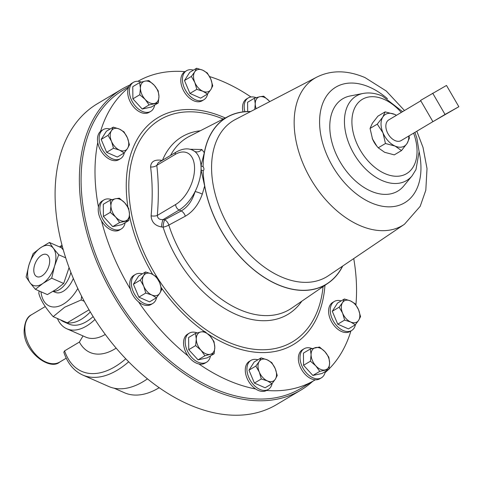 <?xml version="1.0" encoding="UTF-8"?>
<svg xmlns="http://www.w3.org/2000/svg" width="483" height="483" viewBox="0 0 483 483"><rect width="100%" height="100%" fill="white"/><g stroke="black" fill="none" stroke-linecap="round" stroke-linejoin="round"><path stroke-width="0.72" d="M35.193 275.298A12.087 6.865 -66.2 0 0 36.998 276.711A12.087 6.865 -66.2 0 0 46.253 271.579A12.087 6.865 -66.2 0 0 46.748 254.589A12.087 6.865 -66.2 0 0 37.227 259.606A12.087 6.865 -66.2 0 0 35.193 275.298M311.97 348.521A16.905 10.874 59.2 0 0 306.252 347.917A16.905 10.874 59.2 0 0 304.097 348.762A16.905 10.874 59.2 0 0 302.545 367.285A16.905 10.874 59.2 0 0 319.251 378.654A16.905 10.874 59.2 0 0 321.406 377.809A16.905 10.874 59.2 0 0 325.282 371.548M141.314 82.08A16.905 10.874 59.2 0 0 135.59 81.476A16.905 10.874 59.2 0 0 133.435 82.321L131.787 83.305A16.905 10.874 59.2 0 0 128.315 87.9A173.62 111.688 59.2 0 0 100.573 131.31A16.905 10.874 59.2 0 0 99.112 133.006A16.905 10.874 59.2 0 0 97.765 142.509A173.62 111.688 59.2 0 0 95 173.409A173.62 111.688 59.2 0 0 98.441 207.05A16.905 10.874 59.2 0 0 98.218 209.827A16.905 10.874 59.2 0 0 101.515 220.846A173.62 111.688 59.2 0 0 130.428 289.22A16.905 10.874 59.2 0 0 131.503 292.33A16.905 10.874 59.2 0 0 138.555 301.911A173.62 111.688 59.2 0 0 187.959 355.808A16.905 10.874 59.2 0 0 190.042 358.416A16.905 10.874 59.2 0 0 198.966 363.995A173.62 111.688 59.2 0 0 255.622 388.966A16.905 10.874 59.2 0 0 258.163 390.373A16.905 10.874 59.2 0 0 266.562 390.451A173.62 111.688 59.2 0 0 314.644 380.193A173.62 111.688 59.2 0 0 315.29 379.807A16.905 10.874 59.2 0 0 317.603 379.638A16.905 10.874 59.2 0 0 319.758 378.793L321.406 377.809M432.901 121.65L401.095 140.601A12.051 7.752 -120.8 0 1 388.163 134.039A12.051 7.752 -120.8 0 1 388.761 119.899L420.79 100.814M142.328 273.855A16.905 10.874 59.2 0 0 135.451 274.435A16.905 10.874 59.2 0 0 133.151 291.352A16.905 10.874 59.2 0 0 152.755 303.481A16.905 10.874 59.2 0 0 156.558 297.613M138.555 301.911A16.905 10.874 59.2 0 0 151.107 304.465L152.755 303.481M133.435 82.321A16.905 10.874 59.2 0 0 131.889 100.844A16.905 10.874 59.2 0 0 148.589 112.213A16.905 10.874 59.2 0 0 150.744 111.368A16.905 10.874 59.2 0 0 154.626 105.107M128.315 87.9A16.905 10.874 59.2 0 0 132.499 105.511A16.905 10.874 59.2 0 0 146.941 113.197A16.905 10.874 59.2 0 0 149.096 112.352L150.744 111.368M341.203 300.891A16.905 10.874 59.2 0 0 334.321 301.47A16.905 10.874 59.2 0 0 331.875 303.879A16.905 10.874 59.2 0 0 335.093 323.749A16.905 10.874 59.2 0 0 351.63 330.517A16.905 10.874 59.2 0 0 354.081 328.108A16.905 10.874 59.2 0 0 355.434 324.648M334.321 301.47L332.672 302.449A16.905 10.874 59.2 0 0 330.221 304.864A16.905 10.874 59.2 0 0 333.445 324.733A16.905 10.874 59.2 0 0 349.982 331.501L351.63 330.517M197.149 332.914A16.905 10.874 59.2 0 0 189.276 333.155A16.905 10.874 59.2 0 0 191.697 357.432A16.905 10.874 59.2 0 0 206.585 362.202A16.905 10.874 59.2 0 0 210.461 355.941M198.966 363.995A16.905 10.874 59.2 0 0 204.937 363.186L206.585 362.202M110.094 129.033A16.905 10.874 59.2 0 0 103.211 129.613A16.905 10.874 59.2 0 0 100.76 132.022A16.905 10.874 59.2 0 0 103.978 151.891A16.905 10.874 59.2 0 0 120.521 158.659A16.905 10.874 59.2 0 0 122.966 156.251A16.905 10.874 59.2 0 0 124.324 152.797M97.765 142.509A16.905 10.874 59.2 0 0 106.381 157.15A16.905 10.874 59.2 0 0 118.866 159.644L120.521 158.659M256.129 97.687A16.905 10.874 59.2 0 0 248.256 97.928A16.905 10.874 59.2 0 0 244.869 111.688M248.256 97.928L246.608 98.912A16.905 10.874 59.2 0 0 243.027 111.881M257.886 359.781A16.905 10.874 59.2 0 0 251.003 360.36A16.905 10.874 59.2 0 0 247.833 374.856A16.905 10.874 59.2 0 0 259.812 389.389A16.905 10.874 59.2 0 0 268.313 389.407A16.905 10.874 59.2 0 0 272.116 383.538M266.562 390.451A16.905 10.874 59.2 0 0 266.664 390.391L268.313 389.407M111.821 199.69A16.905 10.874 59.2 0 0 103.948 199.932A16.905 10.874 59.2 0 0 99.866 208.843A16.905 10.874 59.2 0 0 107.57 225.44A16.905 10.874 59.2 0 0 121.257 228.978A16.905 10.874 59.2 0 0 125.133 222.717M101.515 220.846A16.905 10.874 59.2 0 0 119.603 229.962L121.257 228.978M193.411 70.144A16.905 10.874 59.2 0 0 186.529 70.723A16.905 10.874 59.2 0 0 183.353 85.225A16.905 10.874 59.2 0 0 195.331 99.752A16.905 10.874 59.2 0 0 203.838 99.77A16.905 10.874 59.2 0 0 207.642 93.907M137.915 81.307A173.62 111.688 59.2 0 1 184.983 71.647A16.905 10.874 59.2 0 0 184.88 71.707A16.905 10.874 59.2 0 0 181.705 86.203A16.905 10.874 59.2 0 0 193.683 100.736A16.905 10.874 59.2 0 0 202.19 100.754L203.838 99.77M128.677 361.797A83.613 47.479 113.8 0 1 117.176 370.25A83.613 47.479 113.8 0 1 82.702 375.019L108.639 386.448A83.613 47.479 -66.2 0 0 143.107 381.679A83.613 47.479 -66.2 0 0 147.46 378.859M94.952 319.462A47.708 27.09 113.8 0 1 86.475 326.055A47.708 27.09 113.8 0 1 66.805 328.778A47.708 27.09 113.8 0 1 57.417 318.526M90.303 311.952A42.546 24.156 113.8 0 1 81.241 319.335A42.546 24.156 113.8 0 1 67.252 322.795L89.041 309.808M93.122 316.57A42.546 24.156 113.8 0 1 86.427 321.624A42.546 24.156 113.8 0 1 68.888 324.051L63.702 321.763A42.546 24.156 113.8 0 1 60.743 319.994M67.004 322.753A42.546 24.156 113.8 0 1 63.702 321.763M82.702 375.019C73.845 370.938 67.548 363.337 63.816 352.216L64.589 350.875A80.661 45.8 -66.2 0 0 114.93 366.736A80.661 45.8 -66.2 0 0 125.773 358.803M312.658 381.383A175.094 112.636 -120.8 0 1 300.873 390.119A175.094 112.636 -120.8 0 1 159.173 353.429A175.094 112.636 -120.8 0 1 79.363 181.578A175.094 112.636 -120.8 0 1 121.619 89.289A175.094 112.636 -120.8 0 1 129.764 85.105M300.873 390.119L276.614 404.573A175.094 112.636 -120.8 0 1 134.914 367.889A175.094 112.636 -120.8 0 1 55.098 196.032A175.094 112.636 -120.8 0 1 97.355 103.742L121.619 89.289M77.817 288.484A33.937 19.272 113.8 0 1 63.382 304.115A33.937 19.272 113.8 0 1 40.964 291.774M81.609 296.224L81.18 299.961L64.692 307.212L53.166 316.655C45.142 307.466 40.361 299.702 38.827 293.35L39.093 290.947M159.179 387.698A82.998 47.129 113.8 0 1 158.666 388.012A82.998 47.129 113.8 0 1 124.445 392.745L114.145 388.205M128.774 86.741L122.99 90.188A173.62 111.688 59.2 0 0 81.09 181.699A173.62 111.688 59.2 0 0 160.229 352.107A173.62 111.688 59.2 0 0 300.734 388.483L314.644 380.193M355.911 304.876A173.62 111.688 59.2 0 0 356.545 288.683A173.62 111.688 59.2 0 0 353.737 258.58M325.035 372.677A173.62 111.688 59.2 0 0 328.09 369.875M329.032 368.946A173.62 111.688 59.2 0 0 350.924 330.94M250.659 111.543A97.228 62.548 59.2 0 0 228.725 116.204A97.228 62.548 59.2 0 0 204.303 152.7L201 165.79L203.101 166.713C204.224 168.489 204.237 169.835 203.144 170.771L201.043 169.847L204.653 185.985A97.228 62.548 59.2 0 0 277.121 284.396A97.228 62.548 59.2 0 0 328.18 283.11A97.228 62.548 59.2 0 0 342.713 266.036M189.922 149.265L201.834 149.495L204.303 152.7M151.107 215.829A6.146 2.62 4.8 0 0 157.307 215.436L175.631 204.52A29.167 16.561 -66.2 0 0 194.552 168.066A29.167 16.561 -66.2 0 0 175.112 154.469A4.625 2.976 59.2 0 1 176.223 152.03L158.255 162.741L156.788 165.385C158.647 181.065 158.822 197.752 157.307 215.436C157.669 218.503 159.613 219.88 163.133 219.566L164.703 219.783A6.146 1.467 -82.1 0 0 163.097 227.161L161.533 226.962C154.971 225.736 151.493 222.023 151.107 215.829C152.713 198.555 152.543 182.278 150.593 166.997C150.859 161.793 154.27 159.529 160.833 160.205L162.397 160.434M412.132 175.782A49.181 31.643 59.2 0 1 381.926 180.461A49.181 31.643 59.2 0 1 345.737 133.067A49.181 31.643 59.2 0 1 363.071 93.448L350.151 95.972A53.752 34.577 59.2 0 0 331.205 139.267A53.752 34.577 59.2 0 0 370.751 191.063A53.752 34.577 59.2 0 0 403.764 185.949L412.132 175.782L415.978 169.569L419.123 151.771L416.841 138.047L414.921 132.366M40.608 247.731A21.518 12.22 113.8 0 1 53.396 248.316A21.518 12.22 113.8 0 1 54.525 266.181A21.518 12.22 113.8 0 1 42.866 283.455A21.518 12.22 113.8 0 1 30.085 282.869A21.518 12.22 113.8 0 1 28.956 265.004A21.518 12.22 113.8 0 1 40.608 247.731L49.429 242.46L53.396 248.316L58.703 254.764L54.525 266.181L51.687 278.19L42.866 283.455L35.392 289.317L30.085 282.869L26.118 277.013L28.956 265.004L33.14 253.587L40.608 247.731M304.097 348.762L302.449 349.746A16.905 10.874 59.2 0 0 300.185 366.748A16.905 10.874 59.2 0 0 315.29 379.807M250.949 96.986A173.62 111.688 59.2 0 0 209.586 76.568M103.211 129.613L101.563 130.597A16.905 10.874 59.2 0 0 100.573 131.31M103.948 199.932L102.299 200.916A16.905 10.874 59.2 0 0 98.441 207.05M135.451 274.435L133.797 275.413A16.905 10.874 59.2 0 0 130.428 289.22M189.276 333.155L187.627 334.133A16.905 10.874 59.2 0 0 187.959 355.808M251.003 360.36L249.355 361.344A16.905 10.874 59.2 0 0 245.769 374.283A16.905 10.874 59.2 0 0 255.622 388.966M396.477 115.304A18.445 11.864 59.2 0 0 394.762 114.429A18.445 11.864 59.2 0 0 382.814 117.037A18.445 11.864 59.2 0 0 382.983 132.861A18.445 11.864 59.2 0 0 395.094 146.077A18.445 11.864 59.2 0 0 407.042 143.469L401.5 150.575L394.285 154.874L384.643 152.302L378.243 147.804L376.643 145.926A18.445 11.864 -120.8 0 1 372.532 139.086A18.445 11.864 -120.8 0 1 372.441 138.869A18.445 11.864 -120.8 0 1 372.212 138.301M328.18 283.11L291.756 308.094A100.047 64.36 59.2 0 1 239.212 309.416A100.047 64.36 59.2 0 1 168.827 225.084A6.146 3.767 -118.2 0 0 164.703 219.783L181.21 210.926C187.766 207.086 192.397 200.626 195.096 191.552A6.146 1.02 -161 0 1 202.299 194.142C198.591 204.442 192.934 211.796 185.321 216.197L168.827 225.084A6.146 1.612 -17.6 0 1 163.097 227.161A103.398 66.515 59.2 0 0 235.837 314.318A103.398 66.515 59.2 0 0 301.821 301.193M204.653 185.985L202.299 194.142M201.834 149.495A6.146 5.518 130.9 0 1 194.679 151.402L192.482 150.11A33.792 19.187 113.8 0 1 194.679 151.402A33.792 19.187 113.8 0 1 201 165.79A33.792 19.187 113.8 0 1 201.043 169.847A33.792 19.187 113.8 0 1 195.096 191.552A33.792 19.187 113.8 0 1 179.157 210.02L163.133 219.566A6.146 1.461 -82.2 0 0 161.533 226.962M160.948 161.135A6.146 1.461 97.8 0 1 160.833 160.205M175.112 154.469L156.788 165.385A6.146 3.641 -6.7 0 1 150.593 166.997M51.687 278.19L63.678 283.479L69.075 267.606M65.712 257.85L58.703 254.764M63.309 249.934L61.419 247.749L49.429 242.46M63.678 283.479L56.203 289.335L47.388 294.6L35.392 289.317M70.88 272.358A19.145 10.867 113.8 0 1 66.268 282.73A19.145 10.867 113.8 0 1 53.233 291.261M52.997 291.406L55.636 292.457A18.982 10.777 -66.2 0 0 70.162 284.396A18.982 10.777 -66.2 0 0 73.338 278.413M159.058 387.771L159.686 388.048M60.538 247.356A33.937 19.272 113.8 0 1 62.277 246.185M59.536 246.916L62.011 245.177M116.162 348.134A60.007 34.076 113.8 0 1 114.743 349.016A60.007 34.076 113.8 0 1 79.387 342.055L83.04 335.933M53.166 316.655L67.252 322.795M79.387 342.055L64.589 350.875M81.18 299.961L84.284 301.326M202.896 91.269A12.298 7.909 -120.8 0 1 194.818 82.46A12.298 7.909 -120.8 0 1 194.709 71.907L191.365 76.435L194.818 82.46L196.822 89.343L202.896 91.269L207.521 94.052L210.86 89.53A12.298 7.909 -120.8 0 1 202.896 91.269M210.751 78.977A12.298 7.909 -120.8 0 1 210.86 89.53L212.755 85.859L210.751 78.977L207.298 72.957L202.673 70.168A12.298 7.909 -120.8 0 1 210.751 78.977M202.673 70.168A12.298 7.909 59.2 0 0 194.709 71.907L196.605 68.242L202.673 70.168M207.521 94.052L200.638 98.152L189.946 93.442L196.822 89.343M189.946 93.442L184.488 80.534L189.722 72.341L196.605 68.242M184.488 80.534L191.365 76.435M129.462 214.005A12.298 7.909 -120.8 0 1 124.928 221.105A12.298 7.909 -120.8 0 1 115.666 217.024L119.609 222.536L128.804 220.532L129.462 214.005L128.677 208.348L124.735 202.83A12.298 7.909 -120.8 0 1 129.462 214.005M115.473 198.748A12.298 7.909 -120.8 0 1 124.735 202.83L119.355 198.175L115.473 198.748L110.154 200.185L110.939 205.843A12.298 7.909 -120.8 0 1 115.473 198.748M110.939 205.843A12.298 7.909 59.2 0 0 115.666 217.024L110.281 212.363L110.939 205.843M110.154 200.185L103.277 204.285L103.404 216.462L112.726 226.636L121.927 224.631L128.804 220.532M103.404 216.462L110.281 212.363M112.726 226.636L119.609 222.536M267.153 359.805A12.298 7.909 -120.8 0 1 275.225 368.614A12.298 7.909 -120.8 0 1 275.34 379.161L277.236 375.496L275.225 368.614L271.778 362.588L267.153 359.805L261.08 357.879L259.184 361.544A12.298 7.909 -120.8 0 1 267.153 359.805M259.299 372.091A12.298 7.909 -120.8 0 1 259.184 361.544L255.845 366.072L259.299 372.091L261.303 378.98L267.371 380.906A12.298 7.909 -120.8 0 1 259.299 372.091M267.371 380.906A12.298 7.909 59.2 0 0 275.34 379.161L271.995 383.689L267.371 380.906M271.995 383.689L265.119 387.789L254.42 383.079L248.968 370.171L254.203 361.978L261.08 357.879M248.968 370.171L255.845 366.072M254.42 383.079L261.303 378.98M256.165 108.681A12.298 7.909 -120.8 0 1 255.253 103.839A12.298 7.909 -120.8 0 1 259.788 96.745L254.469 98.182L255.253 103.839L254.764 109.406M269.049 100.826A12.298 7.909 -120.8 0 1 269.731 101.617L269.049 100.826A12.298 7.909 59.2 0 0 259.788 96.745L263.664 96.171L269.049 100.826M247.682 111.537L247.586 102.281L254.469 98.182M127.542 148.42A12.298 7.909 -120.8 0 1 119.579 150.159A12.298 7.909 -120.8 0 1 111.501 141.35L113.505 148.233L119.579 150.159L124.203 152.948L127.542 148.42L129.438 144.755L127.434 137.866A12.298 7.909 -120.8 0 1 127.542 148.42M119.355 129.058A12.298 7.909 -120.8 0 1 127.434 137.866L123.98 131.847L119.355 129.058L113.288 127.132L111.392 130.796A12.298 7.909 -120.8 0 1 119.355 129.058M111.392 130.796A12.298 7.909 59.2 0 0 111.501 141.35L108.047 135.325L111.392 130.796M113.288 127.132L106.405 131.231L101.17 139.424L106.628 152.332L117.321 157.047L124.203 152.948M101.17 139.424L108.047 135.325M106.628 152.332L113.505 148.233M210.069 336.053A12.298 7.909 -120.8 0 1 214.796 347.229A12.298 7.909 -120.8 0 1 210.256 354.323L214.138 353.749L214.796 347.229L214.005 341.566L210.069 336.053L204.683 331.392L200.807 331.972A12.298 7.909 -120.8 0 1 210.069 336.053M196.273 339.066A12.298 7.909 -120.8 0 1 200.807 331.972L195.482 333.403L196.273 339.066L195.615 345.587L200.994 350.241A12.298 7.909 -120.8 0 1 196.273 339.066M200.994 350.241A12.298 7.909 59.2 0 0 210.256 354.323L204.937 355.76L200.994 350.241M214.138 353.749L207.255 357.849L198.06 359.859L188.732 349.686L188.605 337.502L195.482 333.403M188.732 349.686L195.615 345.587M198.06 359.859L204.937 355.76M342.501 302.654A12.298 7.909 -120.8 0 1 350.471 300.915A12.298 7.909 -120.8 0 1 358.543 309.724L355.096 303.698L350.471 300.915L344.397 298.983L342.501 302.654L339.163 307.182L342.616 313.201A12.298 7.909 -120.8 0 1 342.501 302.654M350.688 322.01A12.298 7.909 -120.8 0 1 342.616 313.201L344.62 320.084L350.688 322.01L355.313 324.799L358.658 320.271A12.298 7.909 -120.8 0 1 350.688 322.01M358.658 320.271A12.298 7.909 59.2 0 0 358.543 309.724L360.553 316.606L358.658 320.271M355.313 324.799L348.436 328.899L337.744 324.184L332.286 311.281L337.52 303.082L344.397 298.983M332.286 311.281L339.163 307.182M337.744 324.184L344.62 320.084M154.421 103.495A12.298 7.909 -120.8 0 1 145.16 99.407A12.298 7.909 -120.8 0 1 140.432 88.232L139.774 94.753L145.16 99.407L149.096 104.926L158.297 102.915L158.955 96.395A12.298 7.909 -120.8 0 1 154.421 103.495M154.228 85.219A12.298 7.909 -120.8 0 1 158.955 96.395L158.17 90.738L154.228 85.219L148.842 80.564L144.966 81.138A12.298 7.909 -120.8 0 1 154.228 85.219M144.966 81.138A12.298 7.909 59.2 0 0 140.432 88.232L139.647 82.575L144.966 81.138M158.297 102.915L151.414 107.015L142.219 109.025L149.096 104.926M142.219 109.025L132.891 98.852L132.765 86.674L139.647 82.575M132.891 98.852L139.774 94.753M159.668 282.688A12.298 7.909 -120.8 0 1 159.782 293.235A12.298 7.909 -120.8 0 1 151.813 294.974L156.438 297.763L159.782 293.235L161.678 289.571L159.668 282.688L156.22 276.662L151.596 273.879A12.298 7.909 -120.8 0 1 159.668 282.688M143.626 275.618A12.298 7.909 -120.8 0 1 151.596 273.879L145.528 271.947L143.626 275.618L140.287 280.146L143.741 286.165A12.298 7.909 -120.8 0 1 143.626 275.618M143.741 286.165A12.298 7.909 59.2 0 0 151.813 294.974L145.745 293.048L143.741 286.165M156.438 297.763L149.561 301.863L138.869 297.148L133.411 284.245L138.645 276.047L145.528 271.947M133.411 284.245L140.287 280.146M138.869 297.148L145.745 293.048M409.065 135.856L409.355 138.283L407.042 143.469A18.445 11.864 59.2 0 0 408.811 136.007M378.243 147.804L385.458 143.505L382.983 132.861L377.271 124.143L382.814 117.037L385.126 111.857L377.911 116.155L372.363 123.262L370.056 128.442L377.271 124.143M376.915 146.258L372.441 138.869M372.532 139.086L370.056 128.442M396.501 115.286L394.762 114.429L385.126 111.857M401.5 150.575L395.094 146.077L385.458 143.505M432.696 93.189L445.042 114.453L458.85 106.719L446.497 85.455L420.56 100.416L432.913 121.68L445.042 114.453M432.913 121.68L458.85 106.719M328.953 369.362L329.611 362.836A12.298 7.909 59.2 0 1 325.077 369.936A12.298 7.909 -120.8 0 1 315.816 365.854L319.758 371.367L328.953 369.362L322.076 373.462L312.875 375.466L303.553 365.293L303.427 353.115L310.303 349.016L311.088 354.673A12.298 7.909 -120.8 0 1 315.628 347.579A12.298 7.909 -120.8 0 1 324.89 351.66A12.298 7.909 -120.8 0 1 329.611 362.836L328.826 357.179L324.89 351.66L319.505 347.005L310.303 349.016M315.816 365.854A12.298 7.909 -120.8 0 1 311.088 354.673L310.43 361.193L315.816 365.854M303.553 365.293L310.43 361.193M312.875 375.466L319.758 371.367M59.723 362.057C49.526 371.252 22.949 350.797 24.15 330.263C24.76 321.889 27.217 316.709 31.528 314.735A27.543 17.72 59.2 0 0 24.881 329.249A27.543 17.72 59.2 0 0 37.432 356.285A27.543 17.72 59.2 0 0 59.723 362.057L66.225 358.181M66.805 328.778L85.702 337.104A47.708 27.09 -66.2 0 0 105.282 334.435M228.725 116.204L189.414 136.345A100.047 64.36 59.2 0 0 170.535 155.423M200.276 130.778A103.398 66.515 59.2 0 0 162.487 160.217M223.206 119.029A129.329 83.197 59.2 0 0 128.816 188.901A129.329 83.197 59.2 0 0 227.372 341.753A129.329 83.197 59.2 0 0 323.073 286.618M207.889 333.916A132.119 84.996 59.2 0 0 226.956 344.409A132.119 84.996 59.2 0 0 324.962 285.32M225.247 117.979A132.119 84.996 59.2 0 0 224.583 117.683A132.119 84.996 59.2 0 0 127.892 207.02M401.264 112.448A43.247 27.821 59.2 0 0 384.094 99.371A43.247 27.821 59.2 0 0 351.908 122.121A43.247 27.821 59.2 0 0 384.866 173.584A43.247 27.821 59.2 0 0 413.599 133.151M404.488 110.529L386.231 90.985L364.973 77.564C347.277 70.077 331.211 69.932 316.776 77.129A85.708 55.134 59.2 0 0 316.625 77.208A85.708 55.134 59.2 0 0 298.319 150.249A85.708 55.134 59.2 0 0 359.485 225.368A85.708 55.134 59.2 0 0 404.313 224.36A85.708 55.134 59.2 0 0 404.452 224.269L420.192 206.319L425.813 190.224L427.014 168.573L423.023 147.436L416.829 131.231M387.463 98.701A67.288 43.283 59.2 0 0 369.664 87.212A67.288 43.283 59.2 0 0 319.589 122.61A67.288 43.283 59.2 0 0 370.878 202.679A67.288 43.283 59.2 0 0 419.123 151.831M235.577 119.392A90.967 58.521 59.2 0 0 235.42 119.476A90.967 58.521 59.2 0 0 215.992 196.998A90.967 58.521 59.2 0 0 280.913 276.729A90.967 58.521 59.2 0 0 328.488 275.666A90.967 58.521 59.2 0 0 328.639 275.564M203.144 170.771A97.107 62.47 59.2 0 0 277.115 284.294A97.107 62.47 59.2 0 0 342.525 266.163M129.432 215.587A132.119 84.996 59.2 0 0 152.652 274.374M161.274 287.687A132.119 84.996 59.2 0 0 204.243 331.429M185.321 216.197A6.146 3.767 -118.2 0 0 181.21 210.926L179.157 210.02A4.625 2.976 -120.8 0 1 175.631 204.52M250.454 111.651A97.107 62.47 59.2 0 0 203.101 166.713M186.529 70.723L184.88 71.707M31.528 314.735L45.245 306.56M363.071 93.448C369.392 92.307 375.883 93.207 382.53 96.153L402.587 111.664M316.625 77.208L235.42 119.476M404.313 224.36L328.488 275.666M176.223 152.03C182.429 148.607 187.845 147.967 192.482 150.11"/></g></svg>
